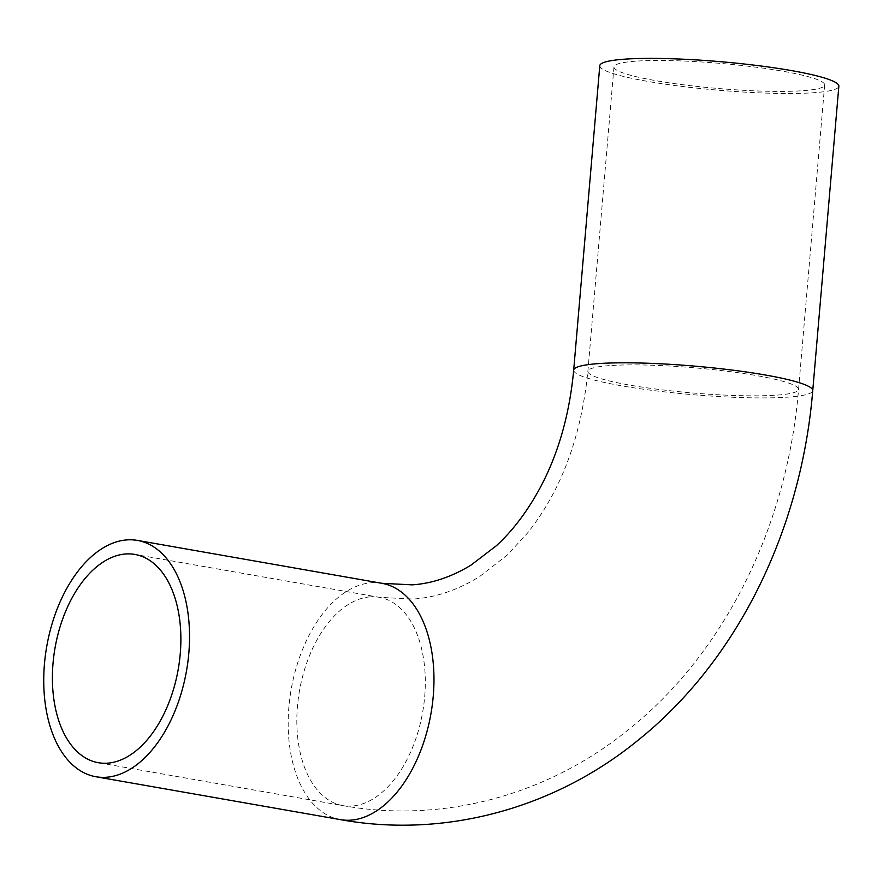 <?xml version="1.0" encoding="UTF-8"?>
<svg xmlns="http://www.w3.org/2000/svg" width="883" height="883" viewBox="0 0 883 883"><rect width="100%" height="100%" fill="white"/><g stroke="black" fill="none" stroke-linecap="round" stroke-linejoin="round"><path stroke-width="0.66" stroke-dasharray="4.42 3.31" d="M635.341 61.203A105.728 12.605 -175.1 0 0 613.972 66.909A105.728 12.605 -175.1 0 0 718.243 88.499A105.728 12.605 -175.1 0 0 824.656 84.978A105.728 12.605 -175.1 0 0 753.376 66.854A105.728 12.605 -175.1 0 0 635.341 61.203M599.789 65.695A119.967 14.305 -175.1 0 0 680.672 86.258A119.967 14.305 -175.1 0 0 814.612 92.66A119.967 14.305 -175.1 0 0 838.85 86.192M370.043 596.875A105.728 62.516 -80 0 0 298.311 698.409A105.728 62.516 -80 0 0 342.803 805.594A105.728 62.516 -80 0 0 422.648 712.261A105.728 62.516 -80 0 0 379.348 597.327A105.728 62.516 -80 0 0 370.043 596.875M609.237 365.628A105.728 12.605 -175.1 0 0 587.879 371.335A105.728 12.605 -175.1 0 0 692.14 392.924A105.728 12.605 -175.1 0 0 798.563 389.392A105.728 12.605 -175.1 0 0 727.272 371.268A105.728 12.605 -175.1 0 0 609.237 365.628M381.809 583.299A119.967 70.938 -80 0 0 371.246 582.78A119.967 70.938 -80 0 0 289.856 697.989A119.967 70.938 -80 0 0 340.341 819.623M573.685 370.12A119.967 14.305 -175.1 0 0 654.579 390.683A119.967 14.305 -175.1 0 0 788.519 397.085A119.967 14.305 -175.1 0 0 812.746 390.617M613.972 66.909L587.879 371.335C581.213 437.206 560.981 491.224 527.184 533.42L507.217 555.076L479.69 576.5C457.902 589.999 435.738 597.526 413.211 599.06L379.348 597.327L134.911 554.436M824.656 84.978L798.563 389.392C787.316 526.323 724.181 655.087 625.109 732.338C545.109 795.947 441.434 823.464 342.803 805.594L98.366 762.713"/><path stroke-width="1.32" d="M125.607 553.983A105.728 62.516 100 0 1 134.911 554.436A105.728 62.516 100 0 1 178.211 669.38A105.728 62.516 100 0 1 98.366 762.713A105.728 62.516 100 0 1 53.874 655.517A105.728 62.516 100 0 1 125.607 553.983M106.468 777.25A119.967 70.938 -80 0 0 187.858 662.04A119.967 70.938 -80 0 0 137.373 540.407A119.967 70.938 -80 0 0 46.766 646.312A119.967 70.938 -80 0 0 95.905 776.742A119.967 70.938 -80 0 0 106.468 777.25M812.746 390.617L838.85 86.192A119.967 14.305 -175.1 0 0 720.539 61.689A119.967 14.305 -175.1 0 0 599.789 65.695L573.685 370.12A119.967 14.305 -175.1 0 1 597.923 363.641A119.967 14.305 -175.1 0 1 731.864 370.043A119.967 14.305 -175.1 0 1 812.746 390.617C801.289 529.943 737.482 661.279 636.709 741.323C553.288 808.894 444.094 838.453 340.341 819.623A119.967 70.938 -80 0 0 350.904 820.141A119.967 70.938 -80 0 0 432.295 704.921A119.967 70.938 -80 0 0 381.809 583.299L137.373 540.407M340.341 819.623L95.905 776.742M381.809 583.299L412.162 584.855C431.82 583.553 451.412 576.996 470.926 565.186L496.334 545.76C512.118 531.29 526.246 512.857 538.685 490.473C557.802 455.65 569.469 415.54 573.685 370.12"/></g></svg>
